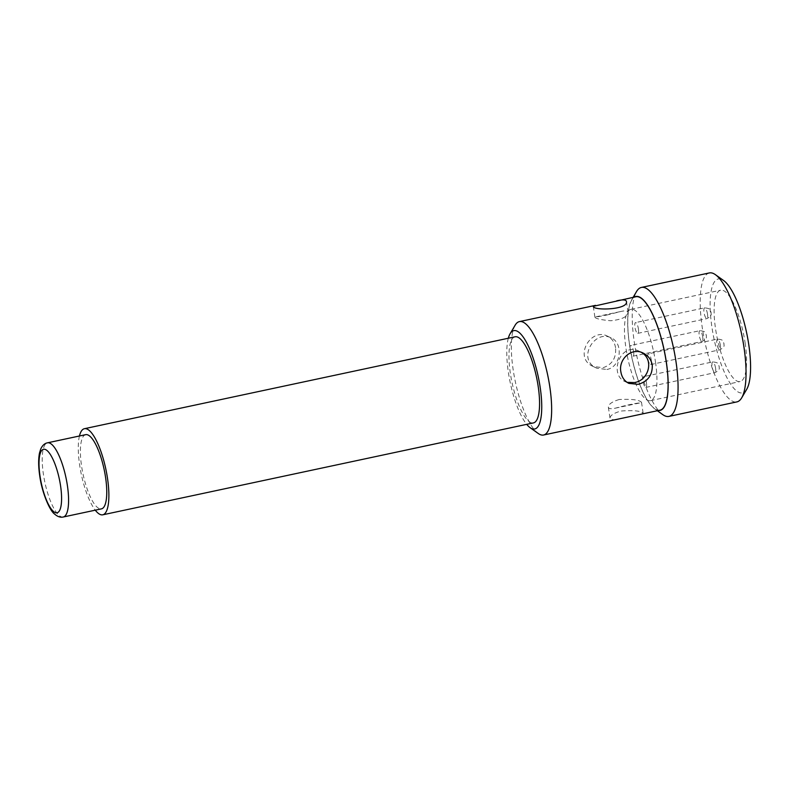 <?xml version="1.0" encoding="UTF-8"?>
<svg xmlns="http://www.w3.org/2000/svg" width="790" height="790" viewBox="0 0 790 790"><rect width="100%" height="100%" fill="white"/><g stroke="black" fill="none" stroke-linecap="round" stroke-linejoin="round"><path stroke-width="0.59" stroke-dasharray="3.95 2.96" d="M627.102 382.36L625.186 381.629C608.438 374.875 620.348 341.171 639.525 351.362L641.342 352.36M538.247 433.473A57.976 16.511 78 0 1 515.347 381.758A57.976 16.511 78 0 1 515.139 325.194M660.025 410.168A57.976 16.511 78 0 1 631.773 356.912A57.976 16.511 78 0 1 635.822 296.764M640.947 414.237L643.149 413.269C640.878 410.859 633.481 410.119 620.95 411.037C613.692 413.121 610.048 415.52 610.018 418.216C610.571 419.954 613.8 420.142 619.696 418.769M615.568 347.758C614.65 342.297 611.974 338.446 607.55 336.214C590.653 327.08 572.987 358.058 593.211 366.491L603.076 367.696C612.201 364.585 616.368 357.939 615.568 347.758M515.08 336.797A44.023 12.531 -102 0 0 510.34 373.255A44.023 12.531 -102 0 0 533.457 422.907M508.316 338.238A50.274 14.319 -102 0 0 510.271 382.834A50.274 14.319 -102 0 0 526.693 424.349M662.83 414.661A65.935 18.772 78 0 1 636.78 355.836A65.935 18.772 78 0 1 636.552 291.51M709.351 272.935A65.935 18.772 -102 0 0 704.749 341.339A65.935 18.772 -102 0 0 736.873 401.903M745.118 342.88A46.699 13.302 78 0 1 740.082 381.55A46.699 13.302 78 0 1 717.33 338.653A46.699 13.302 78 0 1 720.589 290.207A46.699 13.302 78 0 1 745.118 342.88M746.757 389.223A58.233 16.58 78 0 1 714.12 339.335A58.233 16.58 78 0 1 723.541 280.47M634.321 297.079A58.233 16.58 -102 0 0 631.506 300.111A58.233 16.58 -102 0 0 631.704 356.922A58.233 16.58 -102 0 0 654.712 408.865A58.233 16.58 -102 0 0 658.514 410.484M655.483 362.008A46.699 13.302 78 0 1 650.447 400.678A46.699 13.302 78 0 1 627.695 357.781A46.699 13.302 78 0 1 630.953 309.334A46.699 13.302 78 0 1 655.483 362.008M638.399 328.798A5.5 1.57 78 0 1 637.807 333.35A5.5 1.57 78 0 1 635.13 328.304A5.5 1.57 78 0 1 635.515 322.597A5.5 1.57 78 0 1 638.399 328.798M651.276 360.013A5.5 1.57 78 0 1 650.683 364.565A5.5 1.57 78 0 1 648.007 359.519A5.5 1.57 78 0 1 648.393 353.811A5.5 1.57 78 0 1 651.276 360.013M646.477 382.854A5.5 1.57 78 0 1 645.884 387.406A5.5 1.57 78 0 1 643.208 382.36A5.5 1.57 78 0 1 643.593 376.652A5.5 1.57 78 0 1 646.477 382.854M633.61 351.639A5.5 1.57 78 0 1 633.017 356.201A5.5 1.57 78 0 1 630.331 351.145A5.5 1.57 78 0 1 630.716 345.437A5.5 1.57 78 0 1 633.61 351.639M606.848 369.483C621.394 367.064 623.429 342.732 611.253 337.962C594.574 328.956 576.315 359.638 596.914 368.239L606.848 369.483M619.232 399.503C611.974 401.715 608.359 404.302 608.379 407.245C608.754 408.815 611.075 409.131 615.321 408.173C626.203 405.231 634.637 403.433 640.611 402.772L641.51 402.298C639.209 399.859 631.783 398.92 619.232 399.503M606.611 315.082L621.118 311.428C625.364 310.47 627.675 310.786 628.06 312.356C627.517 316.839 621.73 319.634 610.71 320.74C601.239 319.891 595.976 318.745 594.939 317.303L606.611 315.082M79.444 436.001A44.023 12.531 -102 0 0 79.652 465.162A44.023 12.531 -102 0 0 95.274 510.172M85.666 434.668A37.92 10.803 -102 0 0 81.577 466.07A37.92 10.803 -102 0 0 101.495 508.849M702.695 336.896A5.5 1.57 -102 0 0 699.812 330.694A5.5 1.57 -102 0 0 699.427 336.402A5.5 1.57 -102 0 0 702.103 341.448A5.5 1.57 -102 0 0 702.695 336.896M715.572 368.11A5.5 1.57 -102 0 0 712.679 361.909A5.5 1.57 -102 0 0 712.294 367.617A5.5 1.57 -102 0 0 714.98 372.663A5.5 1.57 -102 0 0 715.572 368.11M720.362 345.269A5.5 1.57 -102 0 0 717.478 339.068A5.5 1.57 -102 0 0 717.093 344.776A5.5 1.57 -102 0 0 719.769 349.822A5.5 1.57 -102 0 0 720.362 345.269M707.494 314.055A5.5 1.57 -102 0 0 704.601 307.853A5.5 1.57 -102 0 0 704.216 313.561A5.5 1.57 -102 0 0 706.902 318.607A5.5 1.57 -102 0 0 707.494 314.055M63.319 516.996A37.92 10.803 78 0 1 43.401 474.227A37.92 10.803 78 0 1 47.489 442.825M625.186 381.639L628.889 383.387M639.525 351.362L643.228 353.11M654.712 408.865L657.339 410.741M631.506 300.111L633.136 297.336M650.447 400.678L740.082 381.55M630.953 309.334L720.589 290.207M593.211 366.491L596.914 368.239M607.55 336.214L611.253 337.962M608.379 407.245L610.018 418.216M641.51 402.298L643.149 413.269M593.29 306.332L594.929 317.303M626.421 301.385L628.06 312.356M595.828 316.829L621.118 311.428M615.321 408.173L640.611 402.772M633.017 356.201L702.103 341.448C708.521 337.923 705.737 336.471 706.359 335.276C705.154 333.39 707.09 331.415 699.812 330.694L630.716 345.437M645.884 387.406L714.98 372.663C721.398 369.137 718.604 367.686 719.226 366.491C718.031 364.605 719.957 362.63 712.679 361.909L643.593 376.652M650.683 364.565L719.769 349.822C726.188 346.297 723.403 344.845 724.025 343.65C722.82 341.754 724.756 339.779 717.478 339.068L648.393 353.811M637.807 333.35L706.902 318.607C713.311 315.082 710.526 313.63 711.148 312.435C709.953 310.539 711.879 308.574 704.601 307.853L635.515 322.597"/><path stroke-width="1.19" d="M641.342 352.36C654.545 359.736 648.59 380.543 634.439 382.558L627.102 382.36M638.211 384.335L628.889 383.387C624.465 381.145 621.789 377.304 620.871 371.843C618.303 359.223 631.565 346.928 643.228 353.11C648.235 355.619 651.246 359.628 652.273 365.138C652.57 375.062 647.879 381.461 638.211 384.335M510.093 333.785L515.139 325.194A57.976 16.511 78 0 1 519.395 321.609A57.976 16.511 78 0 1 549.84 387.001A57.976 16.511 78 0 1 543.589 435.014A57.976 16.511 78 0 1 538.247 433.473L530.13 427.686A50.274 14.319 -102 0 0 540.182 387.386A50.274 14.319 -102 0 0 510.093 333.785A50.274 14.319 -102 0 0 508.316 338.238M616.743 300.832C622.639 299.459 625.858 299.647 626.421 301.385C628.781 309.966 592.935 310.766 593.3 306.332L635.822 296.764A57.976 16.511 78 0 1 666.276 362.156A57.976 16.511 78 0 1 660.025 410.168L543.589 435.014M95.274 510.172A44.023 12.531 -102 0 0 102.769 514.813L533.457 422.907A44.023 12.531 -102 0 0 536.529 377.235A44.023 12.531 -102 0 0 515.08 336.797L84.402 428.703A44.023 12.531 -102 0 0 79.444 436.001M526.693 424.349A50.274 14.319 -102 0 0 530.13 427.686M633.136 297.336L636.552 291.51A65.935 18.772 78 0 1 641.381 287.442A65.935 18.772 78 0 1 676.013 361.81A65.935 18.772 78 0 1 668.903 416.409A65.935 18.772 78 0 1 662.83 414.661L657.339 410.741M668.903 416.409L736.873 401.903A65.935 18.772 -102 0 0 741.701 397.824A65.935 18.772 -102 0 0 743.982 347.304A65.935 18.772 -102 0 0 715.424 274.683A65.935 18.772 -102 0 0 709.351 272.935L641.381 287.442M715.424 274.683L723.541 280.47A58.233 16.58 78 0 1 748.762 344.608A58.233 16.58 78 0 1 746.757 389.223L741.701 397.824M658.514 410.484A58.233 16.58 -102 0 0 666.355 362.195A58.233 16.58 -102 0 0 634.321 297.079M102.769 514.813A44.023 12.531 -102 0 0 105.84 469.142A44.023 12.531 -102 0 0 84.402 428.703M101.495 508.849A37.92 10.803 -102 0 0 104.142 469.507A37.92 10.803 -102 0 0 85.666 434.668L47.489 442.825A37.92 10.803 78 0 1 65.965 477.654A37.92 10.803 78 0 1 63.319 516.996L101.495 508.849M40.023 476.123A32.479 9.253 -102 0 0 59.507 510.666A32.479 9.253 -102 0 0 51.37 456.195A32.479 9.253 -102 0 0 40.023 476.123M595.492 305.365L519.395 321.609M47.489 442.825C44.566 443.378 42.295 445.511 40.655 449.214L39.5 453.026C38.305 459.099 38.384 466.702 39.737 475.847C42.068 493.246 49.958 510.913 54.471 513.954C57.473 516.66 60.425 517.677 63.319 516.996"/></g></svg>
